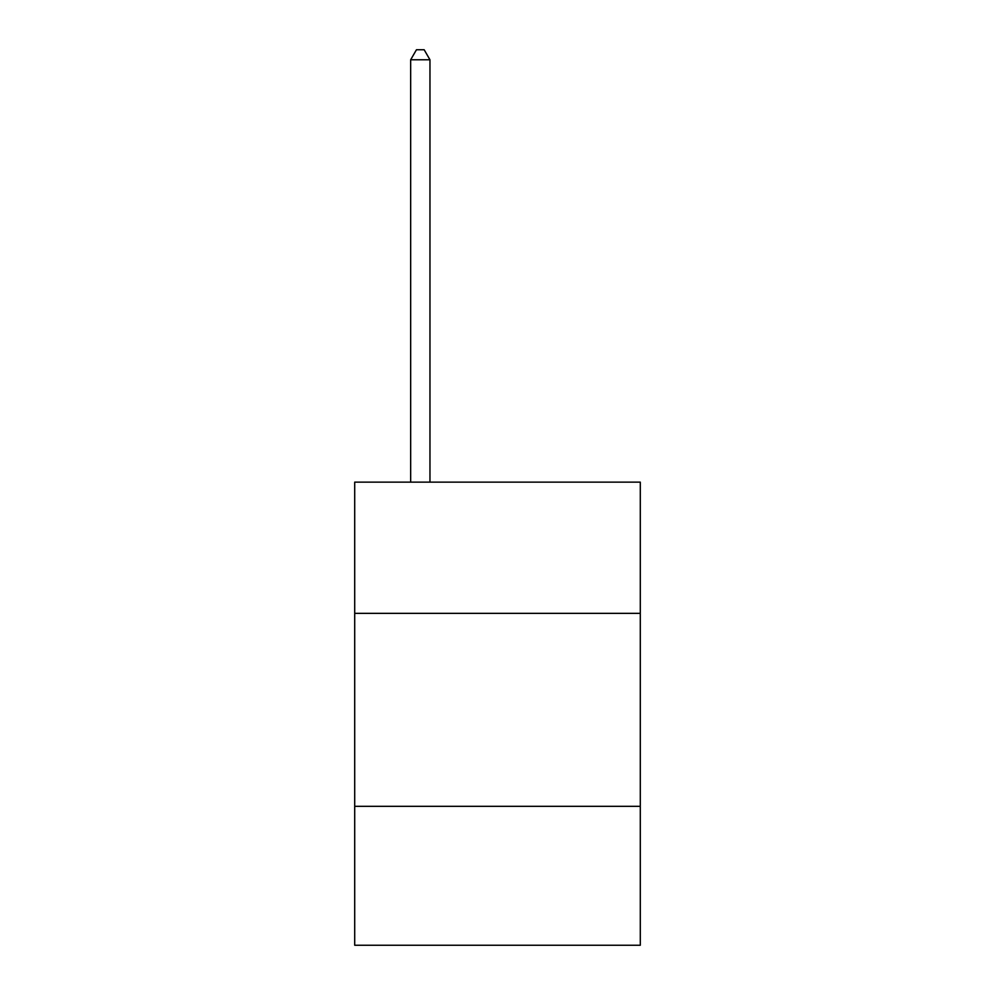 <?xml version="1.0" encoding="UTF-8"?>
<svg xmlns="http://www.w3.org/2000/svg" width="995" height="995" viewBox="0 0 995 995"><rect width="100%" height="100%" fill="white"/><g stroke="black" fill="none" stroke-linecap="round" stroke-linejoin="round"><path stroke-width="1.49" d="M640.295 613.355L640.295 482.14L354.705 482.14L354.705 613.355L640.295 613.355L640.295 945.25L354.705 945.25L354.705 613.355M640.295 806.323L354.705 806.323M429.964 482.14L429.964 59.787L410.661 59.787L410.661 482.14M410.661 59.787L416.457 49.75L424.168 49.75L429.964 59.787"/></g></svg>
